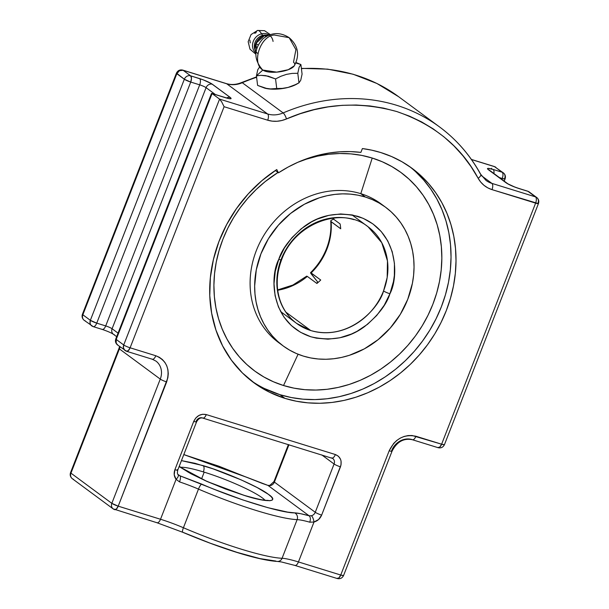 <?xml version="1.0" encoding="UTF-8"?>
<svg xmlns="http://www.w3.org/2000/svg" width="609" height="609" viewBox="0 0 609 609"><rect width="100%" height="100%" fill="white"/><g stroke="black" fill="none" stroke-linecap="round" stroke-linejoin="round"><path stroke-width="0.91" d="M244.468 495.437A5.184 2.444 107 0 1 244.848 495.619L207.045 481.475L179.137 466.563L190.83 473.688L206.885 481.399L225.505 488.997L244.848 495.619A5.184 2.444 -73 0 0 244.468 495.437M181.459 460.61L203.147 465.626A5.184 2.444 107 0 1 203.353 471.899A47.022 6.554 21.3 0 0 180.538 467.316A47.022 6.554 -158.7 0 1 203.353 471.899A47.022 6.554 -158.7 0 1 204.205 472.158A47.022 6.554 -158.7 0 1 264.999 500.24A47.022 6.554 21.3 0 0 204.205 472.158L201.564 478.925L204.205 472.158A47.022 6.554 21.3 0 0 203.353 471.899A5.184 2.444 -73 0 0 203.147 465.626L204.091 465.915C225.079 472.051 259.784 487.36 268.021 494.066C280.3 502.082 267.557 502.943 244.848 495.619L260.02 499.601L269.779 500.735L272.132 500.164L272.665 498.847L271.348 496.845L268.242 494.226L257.165 487.558L241.111 479.846L213.081 468.861L195.009 463.304L181.459 460.61M280.597 311.549L296.674 323.425L310.765 330.535C348.927 341.497 379.27 307.789 383.541 290.935A5.184 0.723 21.3 0 0 389.927 293.766C386.586 304.462 378.189 315.355 364.73 326.447C349.376 338.079 331.425 341.52 310.872 336.777C270.053 323.219 269.673 276.28 278.77 259.365A5.184 0.723 21.3 0 0 281.617 259.792A5.184 0.723 -158.7 0 1 278.77 259.365C282.112 248.67 290.508 237.769 303.975 226.677C319.322 215.046 337.272 211.605 357.826 216.347C398.644 229.905 399.024 276.844 389.927 293.766A5.184 0.723 -158.7 0 1 383.541 290.935L387.179 277.506L387.469 260.918L381.759 242.717L368.072 226.776A60.078 52.899 -53.5 0 1 383.541 290.935A60.078 52.899 -53.5 0 1 310.765 330.535L285.895 312.166L310.765 330.535A60.078 52.899 -53.5 0 1 296.674 323.425A60.078 52.899 -53.5 0 1 281.206 259.267A60.078 52.899 -53.5 0 1 353.981 219.674M310.613 272.657L320.722 280.018A60.078 52.899 126.5 0 1 316.901 283.474L307.324 276.402A60.078 52.899 -53.5 0 1 277.719 290.227A60.078 52.899 126.5 0 0 307.324 276.402L316.901 283.474A60.078 52.899 126.5 0 0 320.722 280.018L311.146 272.939A60.078 52.899 126.5 0 0 326.926 249.119A5.184 0.723 -158.7 0 1 326.515 248.594A5.184 0.723 21.3 0 0 326.926 249.119A60.078 52.899 -53.5 0 1 311.146 272.939L310.598 272.961L311.108 273.799L318.065 282.477L310.598 272.961M289.161 37.674C298.243 45.705 299.955 55.076 294.307 65.795L288.255 69.708L276.684 72.136L262.837 70.05C251.289 63.275 260.355 35.71 274.354 35.033L289.161 37.674L274.354 35.033C260.355 35.71 251.289 63.275 262.837 70.05L262.426 69.715C253.603 59.355 253.725 49.093 262.784 38.93C271.279 32.285 280.071 31.866 289.161 37.674L295.913 49.656L293.508 62.255A16.717 5.808 173 0 1 284.548 70.865A16.717 5.808 173 0 1 262.837 70.05L256.435 75.843L262.837 70.05M266.948 35.215A10.452 9.204 126.5 0 0 262.799 35.337A6.684 2.154 75.7 0 1 261.558 33.807A12.538 4.05 -104.3 0 0 257.599 30.45A12.538 4.05 75.7 0 1 261.558 33.807A11.175 9.843 126.5 0 1 273.06 41.435A11.175 9.843 126.5 0 0 261.558 33.807A6.684 2.154 -104.3 0 0 262.799 35.337A10.452 9.204 -53.5 0 1 266.879 35.208M261.558 33.807A11.175 9.843 126.5 0 0 252.986 42.242A11.175 9.843 126.5 0 0 255.894 52.968A11.175 9.843 126.5 0 1 252.986 42.242A11.175 9.843 126.5 0 1 261.558 33.807M251.228 380.732A133.226 117.301 126.5 0 0 279.957 394.693L284.936 398.37L296.286 401.217L307.987 402.861L319.931 403.272L331.996 402.45L344.07 400.41L356.044 397.159L367.783 392.744L379.194 387.195L390.156 380.572L400.562 372.936L410.321 364.365L419.335 354.933L427.51 344.74L434.78 333.877L441.061 322.45L446.306 310.567L450.454 298.357L453.477 285.918L455.334 273.38L456.012 260.865L455.502 248.487L453.812 236.368L450.957 224.63L446.96 213.378L441.875 202.721L435.732 192.771L428.599 183.613L420.545 175.339L411.646 168.031L401.986 161.758L391.663 156.582L380.777 152.547L371.703 150.164L362.385 148.558A133.226 117.301 -53.5 0 1 380.777 152.547A133.226 117.301 -53.5 0 1 412.019 168.305A133.226 117.301 -53.5 0 1 437.924 328.457A133.226 117.301 -53.5 0 1 284.936 398.37L279.957 394.693A133.226 117.301 126.5 0 0 432.086 326.302A133.226 117.301 126.5 0 0 409.499 166.501M284.936 398.37A133.226 117.301 -53.5 0 1 253.694 382.612A133.226 117.301 -53.5 0 1 276.752 169.553L261.817 180.736L248.312 193.822L236.505 208.537L226.632 224.607L218.89 241.689L213.432 259.457L210.379 277.537L209.778 295.578L211.65 313.216L215.959 330.101L222.612 345.882L231.481 360.254L242.382 372.921L255.102 383.632L269.384 392.173L284.936 398.37M283.528 385.52L298.083 354.225L283.528 385.52A123.277 108.547 126.5 0 0 432.862 304.272A123.277 108.547 126.5 0 0 372.221 158.043A123.277 108.547 126.5 0 0 297.58 162.397L306.418 159.162L317.495 156.155L328.67 154.267L339.837 153.506L350.883 153.887L361.716 155.402L372.221 158.043L360.794 193.662L372.221 158.043L382.292 161.773L391.846 166.569L400.783 172.37L409.02 179.13L416.472 186.788L423.072 195.261L428.751 204.472L433.463 214.33L437.163 224.744L439.805 235.607L441.365 246.82L441.837 258.269L441.213 269.856L439.492 281.457L436.699 292.967L432.862 304.272L428.005 315.264L422.189 325.838L415.467 335.886L407.901 345.326L399.557 354.05L390.529 361.982L380.899 369.046L370.752 375.182L360.201 380.313L349.33 384.401L338.254 387.4L327.079 389.296L315.919 390.049L304.865 389.669L294.033 388.154L283.528 385.52L273.456 381.782L263.903 376.994L254.965 371.185L246.729 364.426L239.276 356.767L232.676 348.295L226.997 339.084L222.285 329.225L218.585 318.819L215.944 307.956L214.383 296.743L213.911 285.286L214.535 273.7L216.256 262.098L219.05 250.596L222.886 239.291L227.743 228.299L233.559 217.725L240.281 207.669L247.848 198.237L256.191 189.506L265.219 181.573L278.008 172.469A123.277 108.547 126.5 0 0 213.949 289.222A123.277 108.547 126.5 0 0 283.528 385.52M280.878 344.161A86.204 75.897 -53.5 0 1 261.04 240.311A86.204 75.897 -53.5 0 1 360.794 193.662A86.204 75.897 126.5 0 0 261.801 238.903A86.204 75.897 126.5 0 0 278.564 342.524L283.124 345.897A86.204 75.897 -53.5 0 1 266.361 242.268A86.204 75.897 -53.5 0 1 365.354 197.034L360.794 193.662L365.354 197.034L358.016 195.184L350.441 194.126L342.715 193.86L334.904 194.393L327.094 195.71L319.344 197.811L304.363 204.259L290.539 213.485L278.397 225.14L268.402 238.766L260.941 253.846L256.298 269.795L254.661 286.009L254.988 294.018L256.084 301.858L257.934 309.456L260.515 316.733L263.811 323.63L267.785 330.07L272.398 335.993L277.613 341.344L283.368 346.072L289.618 350.129L296.294 353.486L303.343 356.09A86.204 75.897 -53.5 0 1 283.124 345.897M282.363 71.36L282.957 71.025M340.111 223.96L332.293 218.182L340.111 223.96A60.078 52.899 126.5 0 1 340.705 228.778A60.078 52.899 126.5 0 0 340.111 223.96M331.121 221.706L340.705 228.778L330.832 221.394L331.121 220.313L333.907 219.034L331.121 220.313L330.733 221.052L331.121 221.706A60.078 52.899 -53.5 0 1 326.926 249.119A60.078 52.899 126.5 0 0 331.121 221.706L330.733 221.052M298.966 82.854L300.739 80.236L302.079 74.115L300.739 80.236L298.966 82.854L293.622 85.526L288.042 87.43L282.378 88.381L276.73 88.503L275.557 78.934L268.211 76.155L260.995 75.333L256.435 75.843L257.607 85.412L256.435 75.843L257.774 69.723L259.548 67.104L257.774 69.723L256.435 75.843L260.995 75.333L265.76 75.645L275.557 78.934L280.894 76.27L286.436 74.374L292.13 73.407L297.793 73.286L299.133 67.18L300.907 64.546L296.027 62.514L300.907 64.546L295.837 62.978L300.907 64.546L302.079 74.115L300.907 64.546L299.133 67.18L297.793 73.286L298.966 82.854L293.622 85.526L288.042 87.43L282.378 88.381L276.73 88.503L275.557 78.934L280.894 76.27L286.436 74.374L292.13 73.407L297.793 73.286L298.966 82.854L296.545 84.225A20.896 7.255 -7 0 0 297.382 83.722M316.611 283.261A79.931 70.378 126.5 0 0 317.784 282.127L316.611 283.261M264.519 35.55A11.7 10.307 -53.5 0 1 268.455 35.299L264.519 35.55L255.894 43.361A11.7 10.307 -53.5 0 1 264.519 35.55L266.62 36.197L264.519 35.55L265.935 36.593L264.519 35.55L261.786 36.631L257.325 40.674L255.894 43.361L256.579 48.971L255.894 43.361L264.519 35.55M255.97 52.199A11.7 10.307 -53.5 0 1 255.894 43.361L258.117 45.005L255.894 43.361L255.125 49.169L255.97 52.199M257.714 53.417A10.452 9.204 -53.5 0 1 254.737 43.368A10.452 9.204 -53.5 0 1 262.799 35.337A10.452 9.204 126.5 0 0 255.445 50.783M257.599 30.45A12.538 4.05 -104.3 0 0 255.978 32.779L254.653 33.259M249.903 40.133L250.238 42.866M307.324 276.402L306.715 276.189L307.324 276.402M264.923 88.183L269.787 88.975L276.73 88.503L272.154 89.013L267.366 88.701L257.607 85.412L264.717 88.13A20.896 7.255 -7 0 0 296.545 84.225M352.002 214.901L368.072 226.776C342.113 205.583 294.497 223.198 281.624 259.784A5.184 0.723 21.3 0 0 281.206 259.267M91.35 325.579L92.073 326.104L90.756 324.901L90.056 323.204L90.345 320.319A5.184 0.723 21.3 0 0 96.74 323.143L190.731 82.063A5.184 0.723 -158.7 0 1 184.337 79.239L90.345 320.319L96.74 323.143A5.184 2.345 107.2 0 1 93.253 326.645M505.028 178.955L502.235 178.467A5.184 2.345 -72.8 0 0 502.128 172.233A5.184 4.56 -53.5 0 1 503.339 172.842C505.272 174.44 505.858 176.458 505.089 178.894A5.184 0.723 -158.7 0 1 502.235 178.467L501.877 179.396L502.235 178.467A5.184 2.345 -72.8 0 0 502.128 172.233L502.95 172.591M82.489 314.191L82.847 314.777A5.184 4.56 126.5 0 0 84.179 320.311C82.238 318.674 81.652 316.657 82.428 314.259A5.184 0.723 21.3 0 0 82.847 314.777L176.838 73.697A5.184 0.723 -158.7 0 1 176.42 73.179L176.42 73.179C177.782 70.484 179.906 69.464 182.784 70.111A5.184 2.345 107.2 0 1 183.111 70.279L179.449 70.713L176.838 73.697L82.847 314.777A5.184 4.56 126.5 0 0 84.118 320.265A5.184 4.56 126.5 0 0 85.389 320.92M303.343 356.09L310.689 357.94L318.256 358.998L325.99 359.264L333.793 358.731L341.611 357.414L349.353 355.313L364.334 348.866L378.159 339.639L390.308 327.985L400.303 314.358L407.756 299.285L412.4 283.33L413.602 275.215L414.036 267.115L413.709 259.107L412.613 251.266L410.771 243.669L408.182 236.391L404.886 229.494L400.912 223.054L396.299 217.131L391.092 211.78L385.33 207.052L379.08 202.995L372.404 199.645L365.354 197.034A86.204 75.897 -53.5 0 1 385.573 207.227A86.204 75.897 -53.5 0 1 402.336 310.856A86.204 75.897 -53.5 0 1 303.343 356.09M278.77 259.365L284.418 247.947L291.985 237.632L301.181 228.809L311.648 221.821L317.236 219.103L328.852 215.35L340.682 213.949L352.261 214.954L363.162 218.327L372.944 223.937L381.249 231.572L387.758 240.928L392.204 251.662L394.434 263.347L394.35 275.542L393.437 281.685L389.927 293.766L384.279 305.178L376.712 315.492L367.516 324.315L357.049 331.304L351.462 334.021L339.845 337.774L328.015 339.175L316.436 338.17L310.872 336.777L300.481 332.263L291.391 325.609L283.954 317.068L278.45 306.974L275.093 295.715L274.02 283.71L275.26 271.439L278.77 259.365M211.445 93.58L115.794 338.909A5.184 0.723 21.3 0 0 116.212 339.426A5.184 4.56 126.5 0 0 117.545 344.96C115.603 343.316 115.017 341.299 115.794 338.909A5.184 0.723 21.3 0 0 116.212 339.426L116.19 343.21L117.933 345.212M101.863 329.241A5.184 2.345 -72.8 0 0 102.221 329.416A5.184 2.345 -72.8 0 0 105.707 325.922L199.699 84.841A5.184 0.723 -158.7 0 1 206.086 87.666L112.094 328.746A5.184 0.723 21.3 0 0 105.707 325.922L96.74 323.143L190.731 82.063L199.699 84.841L105.707 325.922L96.74 323.143A5.184 2.345 107.2 0 1 93.23 326.637A5.184 2.345 107.2 0 1 92.895 326.462A5.184 4.56 -53.5 0 1 91.677 325.853A5.184 4.56 -53.5 0 1 90.345 320.319L82.847 314.777L90.345 320.319L184.337 79.239L176.481 73.11M182.753 70.104A5.184 2.345 107.2 0 1 183.111 70.279L226.715 83.776A5.184 2.345 -72.8 0 0 226.388 83.608C231.237 85.07 236.307 84.712 241.598 82.535L256.556 76.871M184.337 79.239A5.184 4.56 -53.5 0 1 190.617 75.82L191.47 78.257L190.731 82.063L184.337 79.239A5.184 4.56 -53.5 0 1 190.617 75.82L183.111 70.279A5.184 4.56 126.5 0 0 176.838 73.697L184.337 79.239M114.644 334.889A5.184 4.56 126.5 0 1 113.373 334.234A5.184 4.56 126.5 0 1 112.094 328.746A5.184 4.56 126.5 0 0 113.426 334.28C111.249 332.834 107.511 331.212 102.198 329.408A5.184 2.345 -72.8 0 0 105.707 325.922A5.184 0.723 -158.7 0 1 112.094 328.746L118.047 333.138L112.094 328.746L206.086 87.666L215.365 94.517L206.086 87.666A5.184 0.723 21.3 0 0 199.699 84.841A5.184 2.345 -72.8 0 0 199.585 78.599L190.617 75.82A5.184 2.345 107.2 0 1 190.731 82.063L199.699 84.841A5.184 2.345 -72.8 0 0 199.585 78.599C205.18 80.434 209.443 82.314 212.366 84.248A5.184 4.56 126.5 0 0 206.086 87.666A5.184 4.56 126.5 0 1 212.366 84.248L230.324 97.516L211.422 83.631L203.261 79.863L190.617 75.82L183.111 70.279L226.715 83.776A5.184 2.345 -72.8 0 0 226.358 83.6M296.598 84.194L288.034 87.445L280.087 88.861L272.147 89.165L264.664 88.122M495.893 167.346A5.184 4.56 126.5 0 0 494.622 166.683L494.204 166.493M491.646 168.29L491.181 169.104M529.267 191.995A5.184 4.56 126.5 0 0 527.988 191.34L527.569 191.142M499.449 177.607L502.235 178.467L499.449 177.607M70.606 472.561L70.956 473.147A5.184 4.56 126.5 0 0 72.235 478.636A5.184 4.56 126.5 0 0 73.506 479.291M246.584 477.273A5.184 1.195 113.2 0 0 246.462 477.167A5.184 1.195 113.2 0 0 246.272 477.136L183.804 454.596L218.867 466.197L246.272 477.136A5.184 1.195 -66.8 0 1 246.462 477.167L183.827 454.527M288.4 444.57L273.974 481.567A5.184 0.723 21.3 0 0 274.385 482.084A5.184 0.723 21.3 0 1 273.974 481.567L269.886 485.343L267.983 485.411L246.272 477.136L262.616 483.554L267.983 485.411L269.856 485.358M385.573 207.227L381.013 203.855A86.204 75.897 126.5 0 0 360.794 193.662A86.204 75.897 -53.5 0 1 383.251 205.591M274.385 482.084L288.948 444.745L274.385 482.084A5.184 4.56 -53.5 0 1 270.563 485.548A5.184 4.56 126.5 0 0 274.385 482.084L315.256 512.283L274.385 482.084M156.68 522.575A5.184 2.345 -72.8 0 0 157.038 522.758A5.184 2.345 -72.8 0 0 160.517 519.256L118.215 506.163A5.184 2.345 107.2 0 1 114.713 509.657A5.184 2.345 107.2 0 1 114.378 509.489A5.184 4.56 -53.5 0 1 113.107 508.827A5.184 4.56 -53.5 0 1 111.828 503.339L118.215 506.163L116.319 509.116L114.378 509.489A5.184 4.56 -53.5 0 1 113.16 508.873A5.184 4.56 -53.5 0 1 111.828 503.339L70.956 473.147A5.184 4.56 126.5 0 0 72.288 478.682C70.347 477.045 69.769 475.028 70.545 472.63A5.184 0.723 21.3 0 0 70.956 473.147L119.394 348.904A5.184 0.723 -158.7 0 1 118.983 348.386L119.608 346.483M151.961 359.066A5.184 2.345 -72.8 0 0 152.326 359.249A5.184 2.345 -72.8 0 0 155.805 355.747L130.105 347.792L128.21 350.746L126.261 351.119A5.184 4.56 -53.5 0 1 125.051 350.502A5.184 4.56 -53.5 0 1 123.718 344.968A5.184 0.723 21.3 0 0 130.105 347.792A5.184 2.345 107.2 0 1 126.596 351.286L152.296 359.241L155.919 361.068A16.885 14.867 -53.5 0 1 160.266 379.095L119.394 348.904L70.956 473.147L111.828 503.339L160.266 379.095L119.394 348.904A16.885 14.867 126.5 0 0 120.072 346.826A16.885 14.867 -53.5 0 1 119.394 348.904A5.184 0.723 -158.7 0 1 118.983 348.378L70.545 472.63M211.506 93.474L211.422 94.334L211.506 93.474L212.069 93.565L225.452 97.706A5.184 2.345 -72.8 0 0 225.094 97.531M116.212 339.426L212.069 93.565L116.212 339.426L123.718 344.968L116.212 339.426M124.716 350.228L123.421 347.853L123.718 344.968L219.575 99.107L212.069 93.565L228.527 98.529L231.032 98.681L230.324 97.516A5.184 4.56 -53.5 0 0 226.624 97.973A5.184 4.56 -53.5 0 1 230.324 97.516C232.196 99.13 230.575 99.191 225.452 97.706A5.184 2.345 -72.8 0 0 225.117 97.539L228.071 98.43M241.575 82.542A5.184 1.363 66.8 0 1 242.283 82.725A25.076 22.076 -53.5 0 1 226.715 83.776A25.076 22.076 126.5 0 0 242.283 82.725A5.184 1.363 -113.2 0 0 241.575 82.542M397.411 95.819A182.852 160.997 126.5 0 0 320.128 68.65M527.66 191.173L518.693 188.394A5.184 2.345 107.2 0 1 519.02 188.562L527.988 191.34A5.184 2.345 -72.8 0 0 527.66 191.173L529.206 191.949A5.184 4.56 126.5 0 0 527.988 191.34L535.494 196.882A5.184 4.56 -53.5 0 1 536.712 197.491A5.184 4.56 -53.5 0 1 538.044 203.025M518.662 188.387A5.184 2.345 107.2 0 1 519.02 188.562C513.425 186.727 509.17 184.847 506.239 182.913A5.184 4.56 -53.5 0 1 507.518 183.568M507.457 183.522L489.499 170.254A5.184 4.56 126.5 0 0 488.281 169.645L506.239 182.913A5.184 4.56 -53.5 0 1 507.457 183.522C509.634 184.969 513.379 186.59 518.693 188.394M493.153 169.454A5.184 2.345 107.2 0 1 493.876 173.489A5.184 2.345 107.2 0 0 493.153 169.454L502.128 172.233L493.153 169.454C488.03 167.97 486.408 168.031 488.281 169.645L487.444 168.731L488.068 168.373L493.153 169.454M489.552 170.299A5.184 4.56 126.5 0 0 488.281 169.645L507.183 183.53L515.343 187.298L527.988 191.34L536.316 197.24M495.84 167.3A5.184 4.56 126.5 0 0 494.622 166.683L502.128 172.233L494.622 166.683A5.184 2.345 -72.8 0 0 494.287 166.516L503.339 172.842A5.184 4.56 -53.5 0 1 504.671 178.376M471.457 159.52L494.622 166.683L471.457 159.52M246.447 477.159L267.983 485.411L309.106 515.793L300.679 513.699L294.619 512.862A5.184 4.758 92.3 0 1 297.131 519.637A88.815 12.378 -158.7 0 1 198.481 489.103A5.184 1.195 -66.8 0 1 201.724 484.109C234.625 498.626 281.906 513.258 294.619 512.862L287.646 512.116L267.968 507.708L242.801 499.92L215.289 489.72L180.013 475.835L177.927 474.419C178.901 475.515 178.285 477.151 176.085 479.336L179.541 481.894C180.584 478.918 180.736 476.9 180.013 475.835L201.724 484.109A5.184 1.195 113.2 0 0 198.481 489.103A35.352 4.925 21.3 0 0 179.541 481.894C180.584 478.918 180.736 476.9 180.013 475.835L178.224 474.746M182.928 532.312A5.184 1.195 -66.8 0 1 182.738 532.281A5.184 1.195 -66.8 0 1 183.416 527.744A88.815 12.378 21.3 0 0 282.074 558.278A5.184 4.758 92.3 0 1 277.559 561.46A5.184 4.758 -87.7 0 0 282.074 558.278L297.131 519.637A5.184 4.758 -87.7 0 0 294.619 512.862C297.877 513.014 302.703 513.988 309.106 515.793C310.514 517.064 310.727 519.203 309.768 522.195A35.352 4.925 21.3 0 0 297.131 519.637A88.815 12.378 -158.7 0 1 198.481 489.103L183.416 527.744A5.184 1.195 113.2 0 0 182.738 532.281A5.184 1.195 113.2 0 0 182.928 532.312L210.333 543.243L237.099 552.386L259.876 558.582L275.831 561.056M331.532 457.854A5.184 2.345 -72.8 0 0 331.89 458.037A5.184 2.345 -72.8 0 0 335.369 454.535L206.276 414.584A5.184 2.345 107.2 0 1 202.767 418.071L332.75 458.47A5.184 4.56 -53.5 0 1 334.082 464.005L321.758 454.9L334.082 464.005L315.256 512.283A5.184 4.56 -53.5 0 1 311.435 515.739L309.106 515.793C310.514 517.064 310.727 519.203 309.768 522.195L314.008 522.02C313.528 519.013 312.668 516.912 311.435 515.739L309.106 515.793L267.983 485.411L270.563 485.548M196.57 421.847A5.184 0.723 -158.7 0 1 193.723 421.413L174.897 469.691A5.184 0.723 21.3 0 0 177.752 470.11L196.578 421.839A5.184 0.723 -158.7 0 0 196.159 421.321A5.184 4.56 -53.5 0 1 202.439 417.903A5.184 2.345 107.2 0 0 202.767 418.071C200.414 417.477 198.351 418.733 196.578 421.839A5.184 0.723 -158.7 0 1 193.723 421.413C196.517 415.772 200.696 413.496 206.276 414.584A5.184 2.345 107.2 0 1 202.797 418.079M72.288 478.682L113.16 508.873L157.008 522.75A5.184 2.345 -72.8 0 0 160.517 519.256L176.085 479.336L179.541 481.894A35.352 4.925 -158.7 0 1 198.481 489.103L183.416 527.744A35.352 4.925 21.3 0 0 160.517 519.256A35.352 4.925 -158.7 0 1 183.416 527.744A88.815 12.378 21.3 0 0 282.074 558.278A35.352 4.925 -158.7 0 1 298.44 561.94A5.184 2.345 107.2 0 1 294.962 565.441M212.069 93.565L219.575 99.107L267.587 113.967L226.715 83.776L267.587 113.967L219.575 99.107L123.718 344.968A5.184 0.723 21.3 0 0 130.105 347.792L224.097 106.712L221.714 101.939L219.575 99.107L221.714 101.939L224.097 106.712L267.701 120.209A5.184 2.345 -72.8 0 0 267.587 113.967A25.076 22.076 126.5 0 0 283.155 112.924A25.076 22.076 -53.5 0 1 267.587 113.967A5.184 2.345 -72.8 0 1 267.701 120.209L272.261 121.161L277.004 121.267L281.792 120.521L286.481 118.945C280.102 121.61 273.837 122.028 267.701 120.209L224.097 106.712L130.105 347.792L155.805 355.747C166.729 360.498 170.345 369.221 166.66 381.927A5.184 0.723 -158.7 0 1 160.266 379.095L111.828 503.339A5.184 0.723 21.3 0 0 118.215 506.163L166.66 381.927A5.184 0.723 -158.7 0 1 160.266 379.095A16.885 14.867 126.5 0 0 156.11 361.206M256.61 77.274A182.852 160.997 126.5 0 0 242.283 82.725L283.155 112.924A182.852 160.997 -53.5 0 1 439.531 126.923A182.852 160.997 -53.5 0 1 480.402 173.968A5.184 2.276 -28.7 0 1 480.729 174.341A5.184 2.276 151.3 0 1 478.141 178.262C461.249 146.67 434.126 124.426 396.764 111.538C358.48 101.018 321.719 103.484 286.481 118.945A5.184 1.363 -113.2 0 0 283.155 112.924A5.184 1.363 66.8 0 1 286.481 118.945L300.146 113.738L314.054 109.711L328.091 106.902L342.167 105.334L356.174 105.022L370.013 105.951L383.571 108.128L396.764 111.538L409.484 116.152L421.641 121.929L433.151 128.842L443.923 136.827L453.872 145.833L462.939 155.79L471.046 166.63L478.141 178.262A5.184 2.276 -28.7 0 0 480.729 174.341C470.3 155.371 456.575 139.575 439.531 126.923L398.659 96.732A182.852 160.997 126.5 0 0 301.409 68.611M242.283 82.725L283.155 112.924A182.852 160.997 -53.5 0 1 438.282 126.01M485.997 180.416A25.076 22.076 126.5 0 0 491.889 183.385L481.605 175.788L491.889 183.385A25.076 22.076 -53.5 0 1 486.005 180.416L480.714 174.319M538.394 203.612L492.003 189.627A5.184 2.345 107.2 0 0 491.889 183.385L535.494 196.882L491.889 183.385A5.184 2.345 107.2 0 1 492.003 189.627C485.921 187.663 481.3 183.88 478.141 178.262L480.729 182.091L483.972 185.319L487.763 187.854L492.003 189.627L535.608 203.124A5.184 2.345 -72.8 0 0 535.494 196.882A5.184 2.345 -72.8 0 1 535.608 203.124L441.616 444.205L444.403 444.692M437.772 447.524L439.713 447.158L441.616 444.205A5.184 0.723 21.3 0 0 444.463 444.623L538.455 203.543A5.184 0.723 -158.7 0 1 535.608 203.124L441.616 444.205L415.917 436.25A5.184 2.345 107.2 0 1 412.407 439.736A5.184 2.345 107.2 0 1 412.072 439.569A16.885 14.867 -53.5 0 0 391.617 450.698A5.184 0.723 -158.7 0 1 392.036 451.216A5.184 0.723 -158.7 0 1 389.181 450.789C395.127 438.784 404.033 433.943 415.917 436.25A5.184 2.345 107.2 0 1 412.438 439.751M336.906 578.352L338.848 577.987L340.743 575.033L343.537 575.52M264.397 388.496L279.957 394.693L291.308 397.54L303.008 399.177L314.952 399.588L327.018 398.773L339.091 396.725L351.058 393.483L362.804 389.067L374.215 383.518L385.177 376.895L395.584 369.26L405.343 360.688L414.356 351.256L422.532 341.055L429.794 330.192L436.082 318.766L441.327 306.89L445.476 294.672L448.498 282.241L450.356 269.703L451.033 257.181L450.523 244.803L448.833 232.691L445.978 220.945L441.982 209.694L436.889 199.044L430.753 189.087L423.62 179.937L415.566 171.662M331.867 458.029A5.184 2.345 -72.8 0 0 335.369 454.535C340.507 456.765 342.205 460.861 340.469 466.829A5.184 0.723 -158.7 0 1 334.082 464.005L315.256 512.283A5.184 0.723 21.3 0 0 321.651 515.107L340.469 466.829A5.184 0.723 -158.7 0 1 334.082 464.005A5.184 4.56 126.5 0 0 332.803 458.516M311.435 515.739A5.184 4.56 126.5 0 0 315.256 512.283A5.184 0.723 21.3 0 0 321.651 515.107L341.025 464.911L341.055 461.059L340.522 459.27L338.467 456.308L335.369 454.535L206.276 414.584L202.614 414.265L198.945 415.452L195.816 417.964L193.723 421.413L174.897 469.691L174.22 474.837L176.085 479.336C174.029 476.542 173.634 473.33 174.897 469.691A5.184 0.723 21.3 0 0 177.744 470.125A5.184 0.723 21.3 0 0 177.333 469.6M117.545 344.96L126.596 351.286A5.184 2.345 107.2 0 1 126.261 351.119M152.296 359.241A5.184 2.345 -72.8 0 0 155.805 355.747L159.314 357.27L162.39 359.523L164.902 362.408L166.767 365.826L167.901 369.633L168.267 373.69L167.848 377.839L118.215 506.163L160.517 519.256L176.085 479.336M392.036 451.216C396.862 441.784 403.653 437.955 412.407 439.736L438.107 447.691A5.184 2.345 -72.8 0 0 441.616 444.205L412.095 435.504L408.121 435.572L404.14 436.447L400.303 438.099L396.764 440.459L393.65 443.443L389.181 450.789L340.743 575.033A5.184 0.723 21.3 0 0 343.598 575.459L392.036 451.216A5.184 0.723 -158.7 0 1 389.181 450.789L340.743 575.033L298.44 561.94A5.184 2.345 107.2 0 1 294.931 565.434A5.184 2.345 107.2 0 1 294.604 565.266M157.008 522.75L182.753 532.289C218.532 547.4 256.595 560.143 277.483 561.452L281.427 561.955L294.931 565.434L337.234 578.527A5.184 2.345 -72.8 0 0 340.743 575.033L298.44 561.94A35.352 4.925 21.3 0 0 282.074 558.278L297.131 519.637A35.352 4.925 -158.7 0 1 309.768 522.195L314.008 522.02L298.44 561.94L314.008 522.02L318.598 519.523L321.651 515.107C320.121 518.678 317.578 520.984 314.008 522.02M362.385 148.558L360.893 152.387L350.502 151.603L339.967 151.793L329.37 152.958L318.804 155.089L308.352 158.165L298.09 162.169L288.11 167.064L278.473 172.811A129.131 113.7 -53.5 0 1 360.893 152.387L362.385 148.558M275.337 170.49L278.473 172.811L276.752 169.553L278.473 172.811L275.337 170.49M268.089 500.293L267.648 500.339C266.141 500.986 258.422 499.357 244.498 495.444L220.823 487.139L204.921 480.463L188.257 472.188L179.244 466.281M310.56 272.672C317.601 265.752 322.922 257.729 326.515 248.601C330.032 239.474 331.441 230.309 330.733 221.105M270.312 34.599L264.542 30.686L257.577 30.458L251.06 34.546L248.16 41.694L249.987 49.184L255.841 54.186M277.674 289.914L292.86 285.058L306.738 276.128M296.674 323.425C288.955 317.662 283.436 310.019 280.117 300.496C275.816 287.448 276.319 273.875 281.624 259.784M505.089 178.894L504.214 181.132M82.428 314.259L176.42 73.179M102.198 329.408L93.23 326.637L84.179 320.311M116.669 336.67L113.426 334.28M182.784 70.111L226.388 83.608M225.117 97.539L211.795 93.413M301.379 68.368L327.688 69.144L353.083 74.222L376.941 83.494L398.659 96.732M471.396 159.436L494.287 166.516M529.206 191.949L536.712 197.491C538.638 199.09 539.224 201.107 538.455 203.543M178.688 475.149L178.14 474.617C177.348 474.251 177.219 472.751 177.752 470.11M438.107 447.691C441.015 448.331 443.131 447.303 444.463 444.623M337.234 578.527C340.149 579.159 342.266 578.139 343.598 575.459"/></g></svg>
